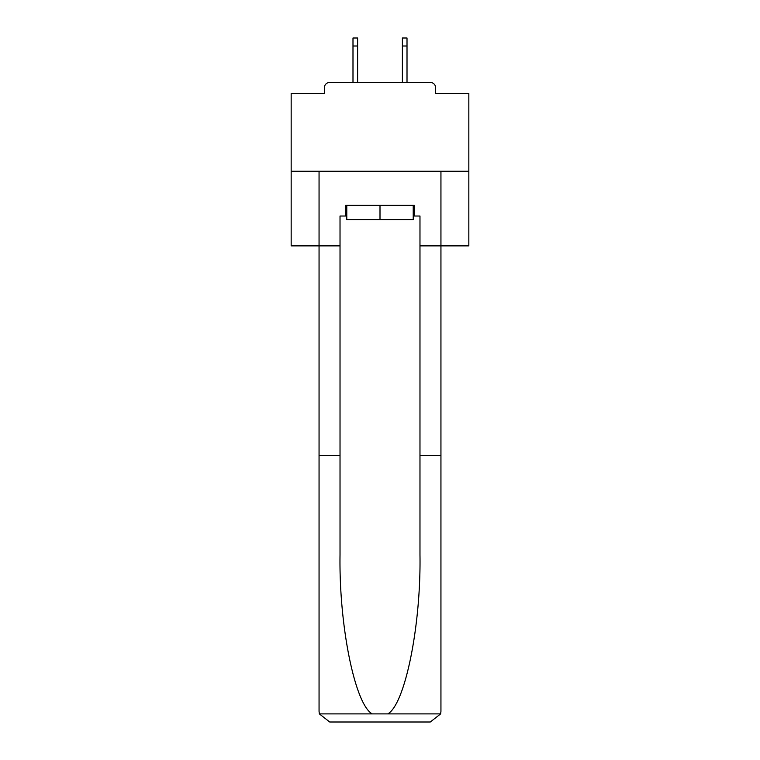 <?xml version="1.0" encoding="UTF-8"?>
<svg xmlns="http://www.w3.org/2000/svg" width="760" height="760" viewBox="0 0 760 760"><rect width="100%" height="100%" fill="white"/><g stroke="black" fill="none" stroke-linecap="round" stroke-linejoin="round"><path stroke-width="1.14" d="M435.613 93.432L435.613 87.742L435.613 93.432L468.834 93.432L468.834 245.869L419.976 245.869L419.976 216.02L414.285 216.02L414.285 205.361L345.714 205.361L345.714 216.02L346.778 216.02M468.834 171.247L291.166 171.247L291.166 245.869L319.058 245.869L319.058 171.247L440.942 171.247L440.942 711.341L440.942 455.506L419.976 455.506L419.976 245.869M291.166 171.247L291.166 93.432L324.387 93.432L324.387 87.742L324.387 93.432M435.613 87.742A5.33 5.33 0 0 0 430.274 82.412L329.726 82.412A5.33 5.33 0 0 0 324.387 87.742M430.274 82.412L407.712 82.412M352.288 82.412L329.726 82.412M413.221 205.361L413.221 219.573L346.778 219.573L346.778 205.361M380 205.361L380 219.573M345.714 216.02L340.024 216.02L340.024 455.506L319.058 455.506L319.058 711.341L319.371 713.896L329.726 722L356.725 722M329.726 722L430.274 722L329.726 722M403.275 722L430.274 722L440.629 713.896L440.942 711.341M340.024 455.506L340.024 554.904C338.922 625.508 354.958 704.615 372.257 713.896L387.742 713.896C405.042 704.615 421.078 625.508 419.976 554.904L419.976 455.506M319.058 711.341L319.058 245.869L340.024 245.869M413.221 216.02L414.285 216.02M357.618 45.999L352.991 45.999L352.991 38L357.618 38L357.618 82.412M352.991 45.999L352.991 82.412M407.008 38L407.008 45.999L402.382 45.999L402.382 38L407.008 38M402.382 82.412L402.382 45.999M407.008 82.412L407.008 45.999M319.371 713.896L372.257 713.896M387.742 713.896L440.629 713.896"/></g></svg>
